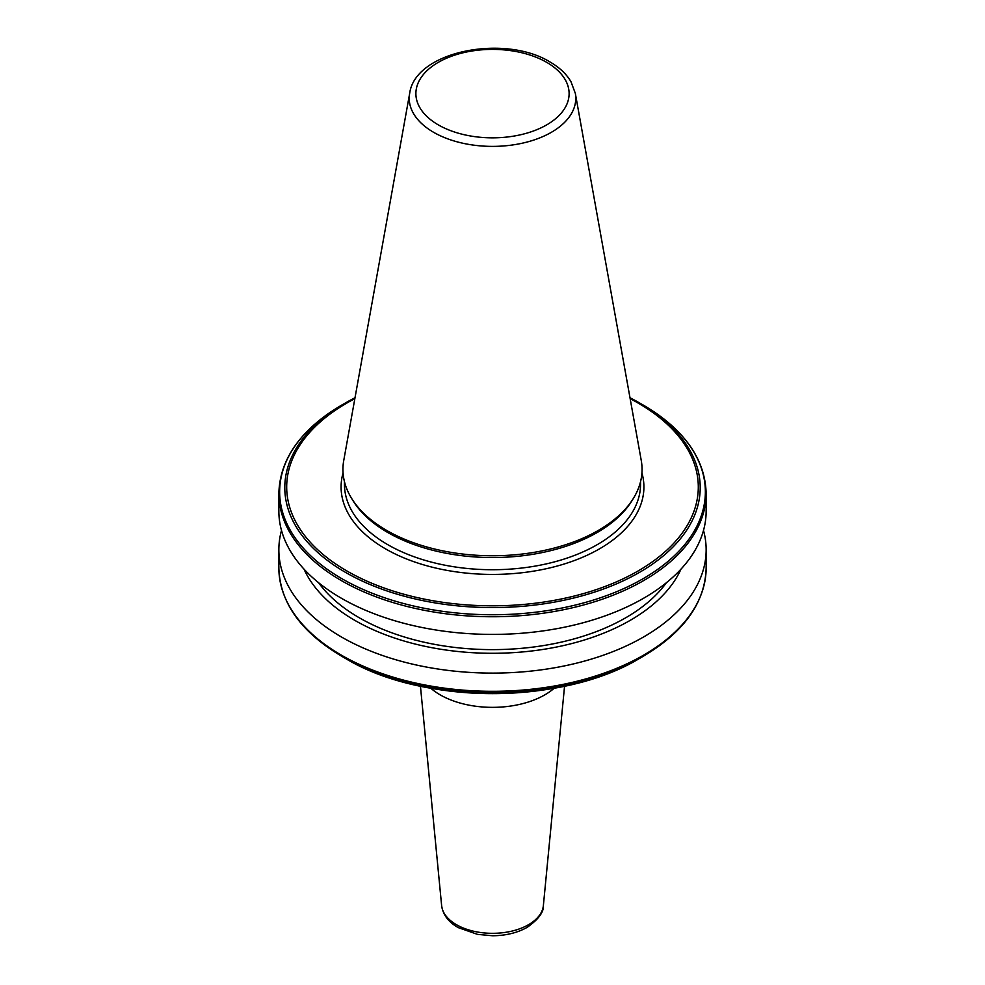 <?xml version="1.0" encoding="UTF-8"?>
<svg xmlns="http://www.w3.org/2000/svg" width="985" height="985" viewBox="0 0 985 985"><rect width="100%" height="100%" fill="white"/><g stroke="black" fill="none" stroke-linecap="round" stroke-linejoin="round"><path stroke-width="1.48" d="M554.173 688.256A74.023 42.737 180 0 1 544.84 694.844A74.023 42.737 180 0 1 430.827 688.256M639.376 402.853L643.02 404.958A212.858 122.891 0 0 1 643.02 578.749A212.858 122.891 0 0 1 341.98 578.749A212.858 122.891 0 0 1 341.98 404.958C300.905 429.275 279.863 458.751 278.853 493.411A213.647 123.347 0 0 0 341.426 580.633A213.647 123.347 0 0 0 574.255 607.363A213.647 123.347 0 0 0 706.146 493.411C705.137 458.751 684.095 429.275 643.02 404.958L639.376 402.853A207.712 119.924 0 0 0 629.994 397.755L639.376 402.853A207.712 119.924 0 0 1 639.376 572.445A207.712 119.924 0 0 1 345.624 572.445A207.712 119.924 0 0 1 345.624 402.853L341.98 404.958M278.853 493.411L278.853 511.055A213.647 123.347 0 0 0 341.426 598.277A213.647 123.347 0 0 0 574.255 625.019A213.647 123.347 0 0 0 706.146 511.055L706.146 493.411M318.598 582.714A188.418 108.781 0 0 0 359.266 617.767A188.418 108.781 0 0 0 666.402 582.714M304.02 569.145A194.747 112.438 0 0 0 354.797 620.353A194.747 112.438 0 0 0 543.597 649.349A194.747 112.438 0 0 0 680.98 569.145M281.501 530.41A213.647 123.347 0 0 0 278.853 549.753A213.647 123.347 0 0 0 341.426 636.975A213.647 123.347 0 0 0 574.255 663.718A213.647 123.347 0 0 0 706.146 549.753A213.647 123.347 0 0 0 703.499 530.41M706.146 567.963A213.647 123.347 0 0 1 574.255 681.916A213.647 123.347 0 0 1 341.426 655.185A213.647 123.347 0 0 1 278.853 567.963C279.863 602.611 300.905 632.099 341.98 656.416L345.624 658.509A207.712 119.924 0 0 0 639.376 658.509C562.694 705.051 422.343 705.063 345.624 658.522A207.712 119.924 0 0 0 345.624 658.522L341.98 656.416A212.858 122.891 0 0 0 643.02 656.416C684.095 632.099 705.137 602.611 706.146 567.963L706.146 549.753M409.674 93.353L343.74 460.512A149.56 86.348 0 0 0 351.313 497.893A149.56 86.348 0 0 0 386.748 530.472A149.56 86.348 0 0 0 633.687 497.893A149.56 86.348 0 0 0 641.26 460.512L575.326 93.353L570.955 81.656C566.363 73.937 559.394 67.386 550.036 61.993C504.874 33.946 415.202 50.949 409.674 93.353A83.269 48.08 0 0 0 433.622 132.31A83.269 48.08 0 0 0 528.292 141.717A83.269 48.08 0 0 0 575.326 93.353M351.313 497.893L352.741 500.257A148.045 85.473 0 0 0 387.819 532.516A148.045 85.473 0 0 0 632.259 500.257L633.687 497.893M441.625 905.547C442.93 914.806 448.507 922.182 458.37 927.661L477.54 934.371L492.463 935.75C505.711 935.676 517.273 932.881 527.147 927.365C538.45 919.387 543.855 912.122 543.375 905.547A50.961 29.415 180 0 1 528.526 924.706A50.961 29.415 180 0 1 474.314 931.391A50.961 29.415 180 0 1 441.625 905.547L420.447 686.225M438.325 124.886A76.608 44.227 0 0 0 546.675 124.886A76.608 44.227 0 0 0 546.675 62.338A76.608 44.227 0 0 0 438.325 62.338A76.608 44.227 0 0 0 438.325 124.886M344.454 481.677L344.454 484.251A148.045 85.473 0 0 0 387.819 544.693A148.045 85.473 0 0 0 549.15 563.223A148.045 85.473 0 0 0 640.545 484.251L640.545 481.677M343.063 472.935A151.407 87.419 0 0 0 385.443 548.817A151.407 87.419 0 0 0 561.548 564.799A151.407 87.419 0 0 0 641.937 472.935M354.846 398.666A205.803 118.816 0 0 0 346.979 571.017A205.803 118.816 0 0 0 638.021 571.017A205.803 118.816 0 0 0 638.021 402.988A205.803 118.816 0 0 0 630.154 398.666M355.006 397.755A207.712 119.924 0 0 0 345.624 402.853L355.006 397.755M639.376 658.509L643.02 656.416M278.853 567.963L278.853 549.753M543.375 905.547L564.553 686.225"/></g></svg>
